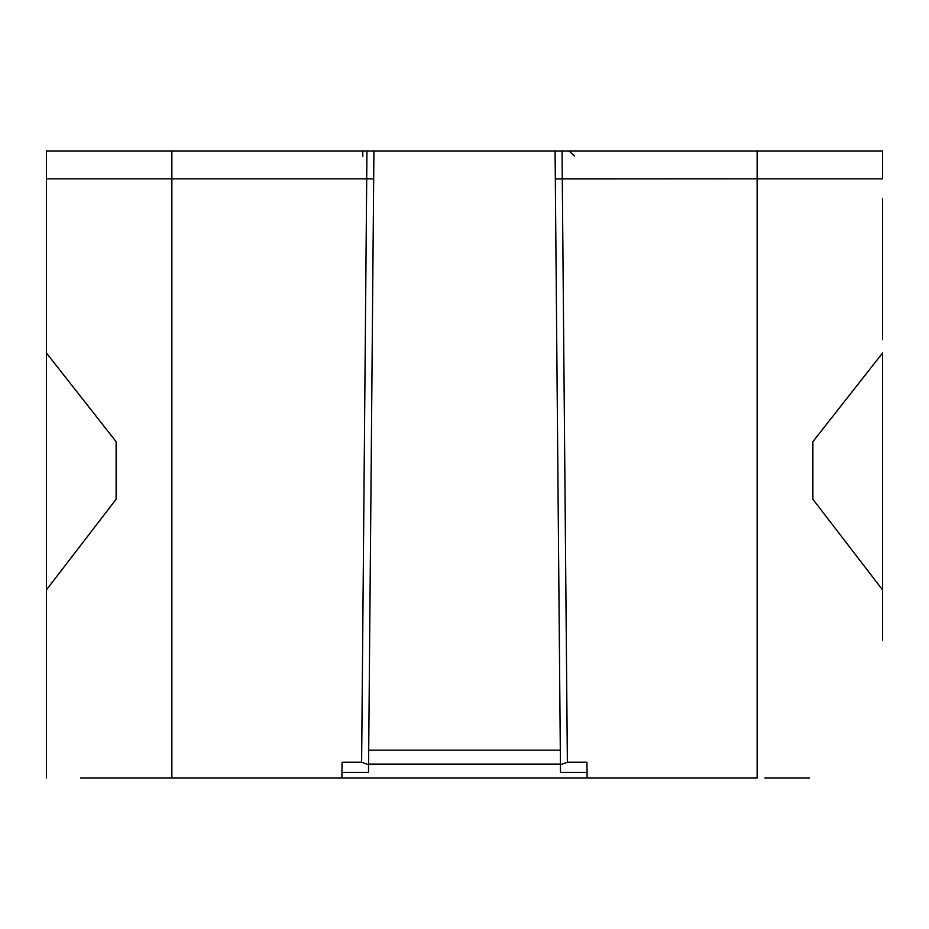 <?xml version="1.0" encoding="UTF-8"?>
<svg xmlns="http://www.w3.org/2000/svg" width="929" height="929" viewBox="0 0 929 929"><rect width="100%" height="100%" fill="white"/><g stroke="black" fill="none" stroke-linecap="round" stroke-linejoin="round"><path stroke-width="1.39" d="M757.135 150.962L757.135 178.832L882.55 178.832L882.55 150.962L555.077 150.962L562.045 150.962L555.077 150.962L560.501 772.463L587.058 772.463M46.45 150.962L46.45 178.832L46.45 150.962L555.077 150.962L560.303 750.167L368.697 750.167L373.922 150.962L368.499 772.463L341.942 772.463M574.587 156.049L569.012 150.962M809.345 778.037L764.869 778.037M93.341 778.037L757.135 778.037L757.135 178.832L555.321 178.925M164.131 778.037L80.533 778.037L171.865 778.037L171.865 178.832L366.711 178.832L361.625 762.244L368.569 764.776M171.865 150.962L171.865 178.832L46.45 178.832L46.45 353.032L116.125 441.681L116.125 499.245L116.125 441.681L116.125 499.245L46.45 589.857L46.45 778.037M46.45 353.032L46.45 589.915M560.303 750.167L560.431 764.102L368.569 764.102M882.55 640.081L882.55 353.02L812.875 441.681L812.875 499.245L812.875 441.681L812.875 499.245L882.55 589.857M882.55 339.747L882.55 198.341L882.55 339.747M882.55 178.832L882.55 150.962L882.55 178.832M587.128 778.037L586.931 762.244L567.375 762.244L560.431 764.776M341.872 778.037L342.069 762.244L361.625 762.244M362.774 156.536L362.774 150.962M366.955 150.962L366.711 178.832L373.679 178.925M567.375 762.244L562.045 150.962"/></g></svg>
